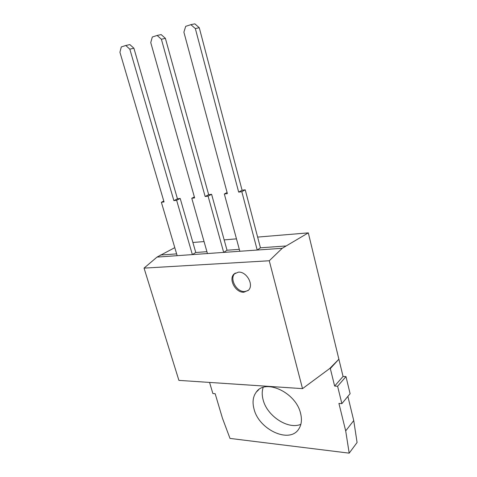 <?xml version="1.0" encoding="UTF-8"?>
<svg xmlns="http://www.w3.org/2000/svg" width="477" height="477" viewBox="0 0 477 477"><rect width="100%" height="100%" fill="white"/><g stroke="black" fill="none" stroke-linecap="round" stroke-linejoin="round"><path stroke-width="0.72" d="M174.791 247.652L157.011 257.091L144.054 268.122L178.899 380.378L302.519 388.636L329.708 368.518L338.879 359.211L308.303 232.871L282.235 248.284L269.261 260.764L302.519 388.636M192.887 242.495L204.055 241.565M224.16 239.889L236.473 238.858M257.628 237.093L308.303 232.871M144.054 268.122L269.261 260.764M238.375 272.152C246.526 271.264 254.163 284.894 248.511 290.189L243.866 292.216C235.626 292.884 228.215 279.248 234.016 274.031L238.375 272.152M248.141 290.559L244.743 291.548C236.514 292.228 229.115 278.61 234.917 273.399L235.316 273.029M160.355 255.058L176.633 253.877M177.456 198.82L173.872 200.632L129.816 49.149L125.767 45.488L129.869 44.594L133.9 48.225L177.456 198.82L180.199 198.456L195.767 252.494L206.929 251.689M208.664 194.676L205.152 196.524L161.381 39.239L157.13 35.459L161.172 34.594L165.394 38.345L208.664 194.676L211.597 194.282L227.016 250.234L239.311 249.346M242.083 190.234L238.673 192.118L195.337 28.572L190.878 24.673L194.831 23.85L199.267 27.72L242.083 190.234L245.232 189.816L260.442 247.813L285.562 245.995M157.011 257.091L282.235 248.284M195.337 28.572L199.267 27.72M245.232 189.816L241.827 191.7L238.673 192.118M260.442 247.813L257.216 250.043L241.827 191.7M227.1 192.505L224.333 194.002L239.83 251.266L257.216 250.043M190.878 24.673L185.696 26.33L183.895 32.168L227.392 193.602L224.333 194.002M161.381 39.239L165.394 38.345M211.597 194.282L208.091 196.136L205.152 196.524M227.016 250.234L223.689 252.399L208.091 196.136M194.36 196.941L191.778 198.277L207.453 253.543L223.689 252.399M157.13 35.459L152.324 36.997L150.75 42.572L194.634 197.907L191.778 198.277M129.816 49.149L133.9 48.225M180.199 198.456L176.621 200.274L173.872 200.632M195.767 252.494L192.362 254.605L176.621 200.274M163.79 201.073L161.369 202.278L177.164 255.672L192.362 254.605M125.767 45.488L121.289 46.925L119.924 52.255L164.04 201.926L161.369 202.278M345.694 430.904L353.731 420.571L357.076 442.495L349.194 453.15L345.694 430.904L338.914 403.405L341.872 403.637L337.603 386.245L334.639 386.06L330.322 368.548L329.708 368.518M353.731 420.571L347.876 396.387M341.872 403.637L350.1 393.704L345.98 376.591L343.052 376.436L338.879 359.211L330.322 368.548M300.856 424.321C288.078 429.902 267.09 415.992 263.149 399.935C261.903 395.355 261.903 391.188 263.155 387.431M254.044 409.087C252.202 402.248 252.953 396.578 256.292 392.082C265.343 378.392 295.889 392.38 300.57 413.315C302.126 419.575 301.524 424.822 298.757 429.044C289.575 444.027 258.88 429.616 254.044 409.087M209.564 382.423L212.873 393.531L215.169 393.716L222.431 418.162L229.997 438.417L349.194 453.15M343.052 376.436L334.639 386.06M337.603 386.245L345.98 376.591M234.016 274.031L234.917 273.399M256.292 392.082L258.796 389.637"/></g></svg>
